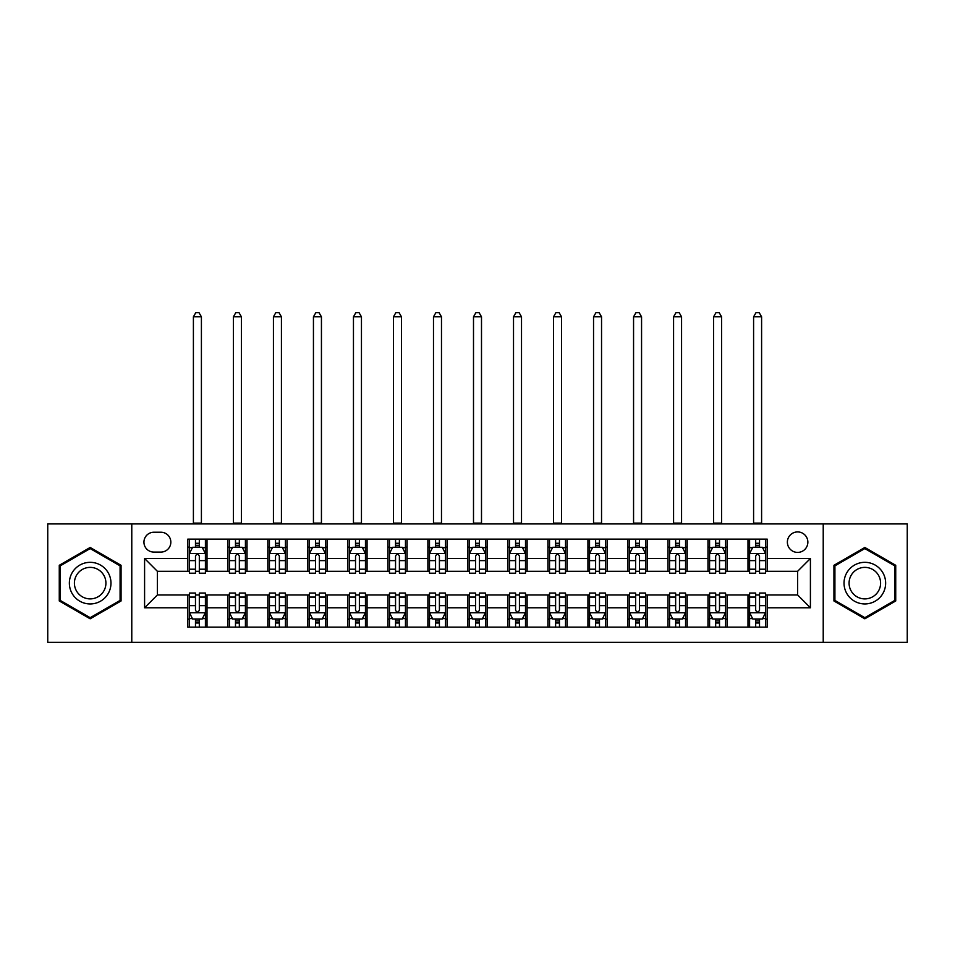 <?xml version="1.0" encoding="UTF-8"?>
<svg xmlns="http://www.w3.org/2000/svg" width="955" height="955" viewBox="0 0 955 955"><rect width="100%" height="100%" fill="white"/><g stroke="black" fill="none" stroke-linecap="round" stroke-linejoin="round"><path stroke-width="1.43" d="M797.616 531.923A10.242 10.242 0 0 0 787.374 542.165A10.242 10.242 0 0 0 797.616 552.408A10.242 10.242 0 0 0 807.858 542.165A10.242 10.242 0 0 0 797.616 531.923M823.222 642.357L907.25 642.357L907.25 523.913L823.222 523.913L823.222 642.357L131.778 642.357L131.778 523.913L47.75 523.913L47.75 642.357L131.778 642.357M153.862 552.086L160.906 552.086A9.92 9.92 0 0 0 170.838 542.165A9.92 9.92 0 0 0 160.906 532.233L153.862 532.233A9.92 9.92 0 0 0 143.942 542.165A9.92 9.92 0 0 0 153.862 552.086M823.222 523.913L131.778 523.913M187.801 607.786L144.587 607.786L144.587 558.484L187.801 558.484L187.801 571.293L157.384 571.293L157.384 594.977L187.801 594.977L187.801 627.149L767.199 627.149L767.199 594.977L797.616 594.977L797.616 571.293L767.199 571.293L767.199 558.484L810.413 558.484L810.413 607.786L767.199 607.786M767.199 558.484L767.199 539.121L187.801 539.121L187.801 558.484M747.992 539.121L747.992 571.293L749.591 571.293M755.68 571.293L759.523 571.293M765.6 571.293L767.199 571.293M747.992 571.293L725.585 571.293M707.977 539.121L707.977 571.293L709.577 571.293M715.665 571.293L719.509 571.293M707.977 571.293L685.571 571.293M667.963 539.121L667.963 571.293L669.562 571.293M675.651 571.293L679.494 571.293M667.963 571.293L645.556 571.293M627.948 539.121L627.948 571.293L629.548 571.293M635.636 571.293L639.48 571.293M627.948 571.293L605.542 571.293M587.934 539.121L587.934 571.293L589.533 571.293M595.622 571.293L599.465 571.293M587.934 571.293L565.527 571.293M547.919 539.121L547.919 571.293L549.531 571.293M555.607 571.293L559.451 571.293M547.919 571.293L525.513 571.293M507.905 539.121L507.905 571.293L509.516 571.293M515.593 571.293L519.436 571.293M507.905 571.293L485.498 571.293M467.902 539.121L467.902 571.293L469.502 571.293M475.578 571.293L479.422 571.293M467.902 571.293L445.484 571.293M427.888 539.121L427.888 571.293L429.487 571.293M435.564 571.293L439.407 571.293M427.888 571.293L405.469 571.293M387.873 539.121L387.873 571.293L389.473 571.293M395.549 571.293L399.393 571.293M387.873 571.293L365.467 571.293M347.859 539.121L347.859 571.293L349.458 571.293M355.535 571.293L359.378 571.293M347.859 571.293L325.452 571.293M307.844 539.121L307.844 571.293L309.444 571.293M315.52 571.293L319.364 571.293M307.844 571.293L285.438 571.293M267.83 539.121L267.83 571.293L269.429 571.293M275.506 571.293L279.349 571.293M267.83 571.293L245.423 571.293M227.815 539.121L227.815 571.293L229.415 571.293M235.491 571.293L239.335 571.293M227.815 571.293L205.409 571.293M187.801 571.293L189.4 571.293M195.477 571.293L199.32 571.293M187.801 594.977L189.4 594.977M195.477 594.977L199.32 594.977M205.409 594.977L207.008 594.977L207.008 627.149M229.415 594.977L207.008 594.977M235.491 594.977L239.335 594.977M245.423 594.977L247.023 594.977L247.023 627.149M269.429 594.977L247.023 594.977M275.506 594.977L279.349 594.977M285.438 594.977L287.037 594.977L287.037 627.149M309.444 594.977L287.037 594.977M315.52 594.977L319.364 594.977M325.452 594.977L327.052 594.977L327.052 627.149M349.458 594.977L327.052 594.977M355.535 594.977L359.378 594.977M365.467 594.977L367.066 594.977L367.066 627.149M389.473 594.977L367.066 594.977M395.549 594.977L399.393 594.977M405.469 594.977L407.081 594.977L407.081 627.149M429.487 594.977L407.081 594.977M435.564 594.977L439.407 594.977M445.484 594.977L447.095 594.977L447.095 627.149M469.502 594.977L447.095 594.977M475.578 594.977L479.422 594.977M485.498 594.977L487.098 594.977L487.098 627.149M509.516 594.977L487.098 594.977M515.593 594.977L519.436 594.977M525.513 594.977L527.112 594.977L527.112 627.149M549.531 594.977L527.112 594.977M555.607 594.977L559.451 594.977M565.527 594.977L567.127 594.977L567.127 627.149M589.533 594.977L567.127 594.977M595.622 594.977L599.465 594.977M605.542 594.977L607.141 594.977L607.141 627.149M629.548 594.977L607.141 594.977M635.636 594.977L639.48 594.977M645.556 594.977L647.156 594.977L647.156 627.149M669.562 594.977L647.156 594.977M675.651 594.977L679.494 594.977M685.571 594.977L687.17 594.977L687.17 627.149M709.577 594.977L687.17 594.977M715.665 594.977L719.509 594.977M725.585 594.977L727.185 594.977L727.185 627.149M749.591 594.977L727.185 594.977M755.68 594.977L759.523 594.977M765.6 594.977L767.199 594.977M207.008 539.121L207.008 571.293M187.801 547.12L189.4 547.12M195.477 547.12L199.32 547.12M205.409 547.12L207.008 547.12M187.801 619.15L189.4 619.15M195.477 619.15L199.32 619.15M205.409 619.15L207.008 619.15M227.815 594.977L227.815 627.149M247.023 539.121L247.023 571.293M227.815 547.12L229.415 547.12M235.491 547.12L239.335 547.12M245.423 547.12L247.023 547.12M227.815 619.15L229.415 619.15M235.491 619.15L239.335 619.15M245.423 619.15L247.023 619.15M267.83 594.977L267.83 627.149M267.83 619.15L269.429 619.15M275.506 619.15L279.349 619.15M285.438 619.15L287.037 619.15M287.037 539.121L287.037 571.293M267.83 547.12L269.429 547.12M275.506 547.12L279.349 547.12M285.438 547.12L287.037 547.12M307.844 594.977L307.844 627.149M307.844 619.15L309.444 619.15M315.52 619.15L319.364 619.15M325.452 619.15L327.052 619.15M327.052 539.121L327.052 571.293M307.844 547.12L309.444 547.12M315.52 547.12L319.364 547.12M325.452 547.12L327.052 547.12M347.859 594.977L347.859 627.149M347.859 619.15L349.458 619.15M355.535 619.15L359.378 619.15M365.467 619.15L367.066 619.15M367.066 539.121L367.066 571.293M347.859 547.12L349.458 547.12M355.535 547.12L359.378 547.12M365.467 547.12L367.066 547.12M387.873 594.977L387.873 627.149M387.873 619.15L389.473 619.15M395.549 619.15L399.393 619.15M405.469 619.15L407.081 619.15M407.081 539.121L407.081 571.293M387.873 547.12L389.473 547.12M395.549 547.12L399.393 547.12M405.469 547.12L407.081 547.12M427.888 594.977L427.888 627.149M427.888 619.15L429.487 619.15M435.564 619.15L439.407 619.15M445.484 619.15L447.095 619.15M447.095 539.121L447.095 571.293M427.888 547.12L429.487 547.12M435.564 547.12L439.407 547.12M445.484 547.12L447.095 547.12M467.902 594.977L467.902 627.149M467.902 619.15L469.502 619.15M475.578 619.15L479.422 619.15M485.498 619.15L487.098 619.15M487.098 539.121L487.098 571.293M467.902 547.12L469.502 547.12M475.578 547.12L479.422 547.12M485.498 547.12L487.098 547.12M507.905 594.977L507.905 627.149M507.905 619.15L509.516 619.15M515.593 619.15L519.436 619.15M525.513 619.15L527.112 619.15M527.112 539.121L527.112 571.293M507.905 547.12L509.516 547.12M515.593 547.12L519.436 547.12M525.513 547.12L527.112 547.12M547.919 594.977L547.919 627.149M547.919 619.15L549.531 619.15M555.607 619.15L559.451 619.15M565.527 619.15L567.127 619.15M567.127 539.121L567.127 571.293M547.919 547.12L549.531 547.12M555.607 547.12L559.451 547.12M565.527 547.12L567.127 547.12M587.934 594.977L587.934 627.149M587.934 619.15L589.533 619.15M595.622 619.15L599.465 619.15M605.542 619.15L607.141 619.15M607.141 539.121L607.141 571.293M587.934 547.12L589.533 547.12M595.622 547.12L599.465 547.12M605.542 547.12L607.141 547.12M627.948 594.977L627.948 627.149M627.948 619.15L629.548 619.15M635.636 619.15L639.48 619.15M645.556 619.15L647.156 619.15M647.156 539.121L647.156 571.293M627.948 547.12L629.548 547.12M635.636 547.12L639.48 547.12M645.556 547.12L647.156 547.12M667.963 594.977L667.963 627.149M667.963 619.15L669.562 619.15M675.651 619.15L679.494 619.15M685.571 619.15L687.17 619.15M687.17 539.121L687.17 571.293M667.963 547.12L669.562 547.12M675.651 547.12L679.494 547.12M685.571 547.12L687.17 547.12M707.977 594.977L707.977 627.149M707.977 619.15L709.577 619.15M715.665 619.15L719.509 619.15M725.585 619.15L727.185 619.15M727.185 539.121L727.185 571.293M707.977 547.12L709.577 547.12M715.665 547.12L719.509 547.12M725.585 547.12L727.185 547.12M747.992 594.977L747.992 627.149M747.992 619.15L749.591 619.15M755.68 619.15L759.523 619.15M765.6 619.15L767.199 619.15M747.992 547.12L749.591 547.12M755.68 547.12L759.523 547.12M765.6 547.12L767.199 547.12M157.384 571.293L144.587 558.484M157.384 594.977L144.587 607.786M810.413 558.484L797.616 571.293M810.413 607.786L797.616 594.977M90.164 618.804L121.058 600.97L121.058 565.3L90.164 547.466L59.27 565.3L59.27 600.97L90.164 618.804M895.73 565.3L864.836 547.466L833.942 565.3L833.942 600.97L864.836 618.804L895.73 600.97L895.73 565.3M199.32 543.288L195.477 543.288M205.409 569.204L199.32 569.204L199.32 573.215L205.409 573.215L205.409 553.685L202.209 547.287L192.6 547.287L189.4 553.685L189.4 573.215L195.477 573.215L195.477 569.204L189.4 569.204M189.4 553.685L189.4 539.121M205.409 553.685L205.409 539.121M195.477 547.287L195.477 539.121M199.32 539.121L199.32 547.287M199.32 569.204L199.32 556.085C198.043 553.625 196.766 553.625 195.477 556.085L195.477 569.204M193.399 523.913L193.399 316.809L201.41 316.809L198.998 312.643L195.799 312.643L193.399 316.809M201.41 523.913L201.41 316.809M195.477 622.994L199.32 622.994M189.4 597.078L195.477 597.078L195.477 593.055L189.4 593.055L189.4 612.585L192.6 618.995L202.209 618.995L205.409 612.585L205.409 593.055L199.32 593.055L199.32 597.078L205.409 597.078M205.409 612.585L205.409 627.149M189.4 612.585L189.4 627.149M199.32 618.995L199.32 627.149M195.477 627.149L195.477 618.995M195.477 597.078L195.477 610.185C196.766 612.656 198.043 612.656 199.32 610.185L199.32 597.078M239.335 543.288L235.491 543.288M245.423 569.204L239.335 569.204L239.335 573.215L245.423 573.215L245.423 553.685L242.224 547.287L232.614 547.287L229.415 553.685L229.415 573.215L235.491 573.215L235.491 569.204L229.415 569.204M229.415 553.685L229.415 539.121M245.423 553.685L245.423 539.121M235.491 547.287L235.491 539.121M239.335 539.121L239.335 547.287M239.335 569.204L239.335 556.085C238.058 553.625 236.78 553.625 235.491 556.085L235.491 569.204M233.414 523.913L233.414 316.809L241.412 316.809L239.013 312.643L235.813 312.643L233.414 316.809M241.412 523.913L241.412 316.809M279.349 543.288L275.506 543.288M285.438 569.204L279.349 569.204L279.349 573.215L285.438 573.215L285.438 553.685L282.226 547.287L272.629 547.287L269.429 553.685L269.429 573.215L275.506 573.215L275.506 569.204L269.429 569.204M269.429 553.685L269.429 539.121M285.438 553.685L285.438 539.121M275.506 547.287L275.506 539.121M279.349 539.121L279.349 547.287M279.349 569.204L279.349 556.085C278.072 553.625 276.795 553.625 275.506 556.085L275.506 569.204M273.428 523.913L273.428 316.809L281.427 316.809L279.027 312.643L275.828 312.643L273.428 316.809M281.427 523.913L281.427 316.809M319.364 543.288L315.52 543.288M325.452 569.204L319.364 569.204L319.364 573.215L325.452 573.215L325.452 553.685L322.241 547.287L312.643 547.287L309.444 553.685L309.444 573.215L315.52 573.215L315.52 569.204L309.444 569.204M309.444 553.685L309.444 539.121M325.452 553.685L325.452 539.121M315.52 547.287L315.52 539.121M319.364 539.121L319.364 547.287M319.364 569.204L319.364 556.085C318.087 553.625 316.809 553.625 315.52 556.085L315.52 569.204M313.443 523.913L313.443 316.809L321.441 316.809L319.042 312.643L315.842 312.643L313.443 316.809M321.441 523.913L321.441 316.809M235.491 622.994L239.335 622.994M229.415 597.078L235.491 597.078L235.491 593.055L229.415 593.055L229.415 612.585L232.614 618.995L242.224 618.995L245.423 612.585L245.423 593.055L239.335 593.055L239.335 597.078L245.423 597.078M245.423 612.585L245.423 627.149M229.415 612.585L229.415 627.149M239.335 618.995L239.335 627.149M235.491 627.149L235.491 618.995M235.491 597.078L235.491 610.185C236.768 612.656 238.058 612.656 239.335 610.185L239.335 597.078M275.506 622.994L279.349 622.994M269.429 597.078L275.506 597.078L275.506 593.055L269.429 593.055L269.429 612.585L272.629 618.995L282.226 618.995L285.438 612.585L285.438 593.055L279.349 593.055L279.349 597.078L285.438 597.078M285.438 612.585L285.438 627.149M269.429 612.585L269.429 627.149M279.349 618.995L279.349 627.149M275.506 627.149L275.506 618.995M275.506 597.078L275.506 610.185C276.783 612.656 278.072 612.656 279.349 610.185L279.349 597.078M315.52 622.994L319.364 622.994M309.444 597.078L315.52 597.078L315.52 593.055L309.444 593.055L309.444 612.585L312.643 618.995L322.241 618.995L325.452 612.585L325.452 593.055L319.364 593.055L319.364 597.078L325.452 597.078M325.452 612.585L325.452 627.149M309.444 612.585L309.444 627.149M319.364 618.995L319.364 627.149M315.52 627.149L315.52 618.995M315.52 597.078L315.52 610.185C316.797 612.656 318.087 612.656 319.364 610.185L319.364 597.078M359.378 543.288L355.535 543.288M365.467 569.204L359.378 569.204L359.378 573.215L365.467 573.215L365.467 553.685L362.255 547.287L352.658 547.287L349.458 553.685L349.458 573.215L355.535 573.215L355.535 569.204L349.458 569.204M349.458 553.685L349.458 539.121M365.467 553.685L365.467 539.121M355.535 547.287L355.535 539.121M359.378 539.121L359.378 547.287M359.378 569.204L359.378 556.085C358.101 553.625 356.824 553.625 355.535 556.085L355.535 569.204M353.457 523.913L353.457 316.809L361.456 316.809L359.056 312.643L355.857 312.643L353.457 316.809M361.456 523.913L361.456 316.809M355.535 622.994L359.378 622.994M349.458 597.078L355.535 597.078L355.535 593.055L349.458 593.055L349.458 612.585L352.658 618.995L362.255 618.995L365.467 612.585L365.467 593.055L359.378 593.055L359.378 597.078L365.467 597.078M365.467 612.585L365.467 627.149M349.458 612.585L349.458 627.149M359.378 618.995L359.378 627.149M355.535 627.149L355.535 618.995M355.535 597.078L355.535 610.185C356.812 612.656 358.101 612.656 359.378 610.185L359.378 597.078M108.19 572.737A20.807 20.807 0 0 0 79.766 565.121A20.807 20.807 0 0 0 72.15 593.544A20.807 20.807 0 0 0 100.573 601.161A20.807 20.807 0 0 0 108.19 572.737M103.808 575.256A15.758 15.758 0 0 0 82.285 569.49A15.758 15.758 0 0 0 76.519 591.014A15.758 15.758 0 0 0 98.043 596.78A15.758 15.758 0 0 0 103.808 575.256M90.164 617.694L60.237 600.42L60.237 565.861L90.164 548.576L120.091 565.861L120.091 600.42L90.164 617.694M864.836 603.942A20.807 20.807 0 0 0 885.643 583.135A20.807 20.807 0 0 0 864.836 562.328A20.807 20.807 0 0 0 844.029 583.135A20.807 20.807 0 0 0 864.836 603.942M864.836 598.892A15.758 15.758 0 0 0 880.594 583.135A15.758 15.758 0 0 0 864.836 567.377A15.758 15.758 0 0 0 849.079 583.135A15.758 15.758 0 0 0 864.836 598.892M834.909 565.861L864.836 548.576L894.763 565.861L894.763 600.42L864.836 617.694L834.909 600.42L834.909 565.861M399.393 543.288L395.549 543.288M405.469 569.204L399.393 569.204L399.393 573.215L405.469 573.215L405.469 553.685L402.27 547.287L392.672 547.287L389.473 553.685L389.473 573.215L395.549 573.215L395.549 569.204L389.473 569.204M389.473 553.685L389.473 539.121M405.469 553.685L405.469 539.121M395.549 547.287L395.549 539.121M399.393 539.121L399.393 547.287M399.393 569.204L399.393 556.085C398.116 553.625 396.838 553.625 395.549 556.085L395.549 569.204M393.472 523.913L393.472 316.809L401.47 316.809L399.071 312.643L395.871 312.643L393.472 316.809M401.47 523.913L401.47 316.809M439.407 543.288L435.564 543.288M445.484 569.204L439.407 569.204L439.407 573.215L445.484 573.215L445.484 553.685L442.284 547.287L432.687 547.287L429.487 553.685L429.487 573.215L435.564 573.215L435.564 569.204L429.487 569.204M429.487 553.685L429.487 539.121M445.484 553.685L445.484 539.121M435.564 547.287L435.564 539.121M439.407 539.121L439.407 547.287M439.407 569.204L439.407 556.085C438.13 553.625 436.853 553.625 435.564 556.085L435.564 569.204M433.486 523.913L433.486 316.809L441.485 316.809L439.085 312.643L435.886 312.643L433.486 316.809M441.485 523.913L441.485 316.809M479.422 543.288L475.578 543.288M485.498 569.204L479.422 569.204L479.422 573.215L485.498 573.215L485.498 553.685L482.299 547.287L472.701 547.287L469.502 553.685L469.502 573.215L475.578 573.215L475.578 569.204L469.502 569.204M469.502 553.685L469.502 539.121M485.498 553.685L485.498 539.121M475.578 547.287L475.578 539.121M479.422 539.121L479.422 547.287M479.422 569.204L479.422 556.085C478.145 553.625 476.867 553.625 475.578 556.085L475.578 569.204M473.501 523.913L473.501 316.809L481.499 316.809L479.1 312.643L475.9 312.643L473.501 316.809M481.499 523.913L481.499 316.809M519.436 543.288L515.593 543.288M525.513 569.204L519.436 569.204L519.436 573.215L525.513 573.215L525.513 553.685L522.313 547.287L512.716 547.287L509.516 553.685L509.516 573.215L515.593 573.215L515.593 569.204L509.516 569.204M509.516 553.685L509.516 539.121M525.513 553.685L525.513 539.121M515.593 547.287L515.593 539.121M519.436 539.121L519.436 547.287M519.436 569.204L519.436 556.085C518.159 553.625 516.87 553.625 515.593 556.085L515.593 569.204M513.515 523.913L513.515 316.809L521.514 316.809L519.114 312.643L515.915 312.643L513.515 316.809M521.514 523.913L521.514 316.809M559.451 543.288L555.607 543.288M565.527 569.204L559.451 569.204L559.451 573.215L565.527 573.215L565.527 553.685L562.328 547.287L552.73 547.287L549.531 553.685L549.531 573.215L555.607 573.215L555.607 569.204L549.531 569.204M549.531 553.685L549.531 539.121M565.527 553.685L565.527 539.121M555.607 547.287L555.607 539.121M559.451 539.121L559.451 547.287M559.451 569.204L559.451 556.085C558.174 553.625 556.884 553.625 555.607 556.085L555.607 569.204M553.53 523.913L553.53 316.809L561.528 316.809L559.129 312.643L555.929 312.643L553.53 316.809M561.528 523.913L561.528 316.809M395.549 622.994L399.393 622.994M389.473 597.078L395.549 597.078L395.549 593.055L389.473 593.055L389.473 612.585L392.672 618.995L402.27 618.995L405.469 612.585L405.469 593.055L399.393 593.055L399.393 597.078L405.469 597.078M405.469 612.585L405.469 627.149M389.473 612.585L389.473 627.149M399.393 618.995L399.393 627.149M395.549 627.149L395.549 618.995M395.549 597.078L395.549 610.185C396.826 612.656 398.116 612.656 399.393 610.185L399.393 597.078M435.564 622.994L439.407 622.994M429.487 597.078L435.564 597.078L435.564 593.055L429.487 593.055L429.487 612.585L432.687 618.995L442.284 618.995L445.484 612.585L445.484 593.055L439.407 593.055L439.407 597.078L445.484 597.078M445.484 612.585L445.484 627.149M429.487 612.585L429.487 627.149M439.407 618.995L439.407 627.149M435.564 627.149L435.564 618.995M435.564 597.078L435.564 610.185C436.841 612.656 438.13 612.656 439.407 610.185L439.407 597.078M475.578 622.994L479.422 622.994M469.502 597.078L475.578 597.078L475.578 593.055L469.502 593.055L469.502 612.585L472.701 618.995L482.299 618.995L485.498 612.585L485.498 593.055L479.422 593.055L479.422 597.078L485.498 597.078M485.498 612.585L485.498 627.149M469.502 612.585L469.502 627.149M479.422 618.995L479.422 627.149M475.578 627.149L475.578 618.995M475.578 597.078L475.578 610.185C476.855 612.656 478.133 612.656 479.422 610.185L479.422 597.078M515.593 622.994L519.436 622.994M509.516 597.078L515.593 597.078L515.593 593.055L509.516 593.055L509.516 612.585L512.716 618.995L522.313 618.995L525.513 612.585L525.513 593.055L519.436 593.055L519.436 597.078L525.513 597.078M525.513 612.585L525.513 627.149M509.516 612.585L509.516 627.149M519.436 618.995L519.436 627.149M515.593 627.149L515.593 618.995M515.593 597.078L515.593 610.185C516.87 612.656 518.147 612.656 519.436 610.185L519.436 597.078M555.607 622.994L559.451 622.994M549.531 597.078L555.607 597.078L555.607 593.055L549.531 593.055L549.531 612.585L552.73 618.995L562.328 618.995L565.527 612.585L565.527 593.055L559.451 593.055L559.451 597.078L565.527 597.078M565.527 612.585L565.527 627.149M549.531 612.585L549.531 627.149M559.451 618.995L559.451 627.149M555.607 627.149L555.607 618.995M555.607 597.078L555.607 610.185C556.884 612.656 558.162 612.656 559.451 610.185L559.451 597.078M599.465 543.288L595.622 543.288M605.542 569.204L599.465 569.204L599.465 573.215L605.542 573.215L605.542 553.685L602.342 547.287L592.745 547.287L589.533 553.685L589.533 573.215L595.622 573.215L595.622 569.204L589.533 569.204M589.533 553.685L589.533 539.121M605.542 553.685L605.542 539.121M595.622 547.287L595.622 539.121M599.465 539.121L599.465 547.287M599.465 569.204L599.465 556.085C598.188 553.625 596.899 553.625 595.622 556.085L595.622 569.204M593.544 523.913L593.544 316.809L601.543 316.809L599.143 312.643L595.944 312.643L593.544 316.809M601.543 523.913L601.543 316.809M595.622 622.994L599.465 622.994M589.533 597.078L595.622 597.078L595.622 593.055L589.533 593.055L589.533 612.585L592.745 618.995L602.342 618.995L605.542 612.585L605.542 593.055L599.465 593.055L599.465 597.078L605.542 597.078M605.542 612.585L605.542 627.149M589.533 612.585L589.533 627.149M599.465 618.995L599.465 627.149M595.622 627.149L595.622 618.995M595.622 597.078L595.622 610.185C596.899 612.656 598.176 612.656 599.465 610.185L599.465 597.078M639.48 543.288L635.636 543.288M645.556 569.204L639.48 569.204L639.48 573.215L645.556 573.215L645.556 553.685L642.357 547.287L632.759 547.287L629.548 553.685L629.548 573.215L635.636 573.215L635.636 569.204L629.548 569.204M629.548 553.685L629.548 539.121M645.556 553.685L645.556 539.121M635.636 547.287L635.636 539.121M639.48 539.121L639.48 547.287M639.48 569.204L639.48 556.085C638.203 553.625 636.913 553.625 635.636 556.085L635.636 569.204M633.559 523.913L633.559 316.809L641.557 316.809L639.158 312.643L635.958 312.643L633.559 316.809M641.557 523.913L641.557 316.809M635.636 622.994L639.48 622.994M629.548 597.078L635.636 597.078L635.636 593.055L629.548 593.055L629.548 612.585L632.759 618.995L642.357 618.995L645.556 612.585L645.556 593.055L639.48 593.055L639.48 597.078L645.556 597.078M645.556 612.585L645.556 627.149M629.548 612.585L629.548 627.149M639.48 618.995L639.48 627.149M635.636 627.149L635.636 618.995M635.636 597.078L635.636 610.185C636.913 612.656 638.191 612.656 639.48 610.185L639.48 597.078M679.494 543.288L675.651 543.288M685.571 569.204L679.494 569.204L679.494 573.215L685.571 573.215L685.571 553.685L682.371 547.287L672.774 547.287L669.562 553.685L669.562 573.215L675.651 573.215L675.651 569.204L669.562 569.204M669.562 553.685L669.562 539.121M685.571 553.685L685.571 539.121M675.651 547.287L675.651 539.121M679.494 539.121L679.494 547.287M679.494 569.204L679.494 556.085C678.217 553.625 676.928 553.625 675.651 556.085L675.651 569.204M673.573 523.913L673.573 316.809L681.572 316.809L679.172 312.643L675.973 312.643L673.573 316.809M681.572 523.913L681.572 316.809M675.651 622.994L679.494 622.994M669.562 597.078L675.651 597.078L675.651 593.055L669.562 593.055L669.562 612.585L672.774 618.995L682.371 618.995L685.571 612.585L685.571 593.055L679.494 593.055L679.494 597.078L685.571 597.078M685.571 612.585L685.571 627.149M669.562 612.585L669.562 627.149M679.494 618.995L679.494 627.149M675.651 627.149L675.651 618.995M675.651 597.078L675.651 610.185C676.928 612.656 678.205 612.656 679.494 610.185L679.494 597.078M719.509 543.288L715.665 543.288M725.585 569.204L719.509 569.204L719.509 573.215L725.585 573.215L725.585 553.685L722.386 547.287L712.776 547.287L709.577 553.685L709.577 573.215L715.665 573.215L715.665 569.204L709.577 569.204M709.577 553.685L709.577 539.121M725.585 553.685L725.585 539.121M715.665 547.287L715.665 539.121M719.509 539.121L719.509 547.287M719.509 569.204L719.509 556.085C718.232 553.625 716.942 553.625 715.665 556.085L715.665 569.204M713.588 523.913L713.588 316.809L721.586 316.809L719.187 312.643L715.987 312.643L713.588 316.809M721.586 523.913L721.586 316.809M715.665 622.994L719.509 622.994M709.577 597.078L715.665 597.078L715.665 593.055L709.577 593.055L709.577 612.585L712.776 618.995L722.386 618.995L725.585 612.585L725.585 593.055L719.509 593.055L719.509 597.078L725.585 597.078M725.585 612.585L725.585 627.149M709.577 612.585L709.577 627.149M719.509 618.995L719.509 627.149M715.665 627.149L715.665 618.995M715.665 597.078L715.665 610.185C716.942 612.656 718.22 612.656 719.509 610.185L719.509 597.078M759.523 543.288L755.68 543.288M765.6 569.204L759.523 569.204L759.523 573.215L765.6 573.215L765.6 553.685L762.4 547.287L752.791 547.287L749.591 553.685L749.591 573.215L755.68 573.215L755.68 569.204L749.591 569.204M749.591 553.685L749.591 539.121M765.6 553.685L765.6 539.121M755.68 547.287L755.68 539.121M759.523 539.121L759.523 547.287M759.523 569.204L759.523 556.085C758.234 553.625 756.957 553.625 755.68 556.085L755.68 569.204M753.591 523.913L753.591 316.809L761.601 316.809L759.201 312.643L756.002 312.643L753.591 316.809M761.601 523.913L761.601 316.809M755.68 622.994L759.523 622.994M749.591 597.078L755.68 597.078L755.68 593.055L749.591 593.055L749.591 612.585L752.791 618.995L762.4 618.995L765.6 612.585L765.6 593.055L759.523 593.055L759.523 597.078L765.6 597.078M765.6 612.585L765.6 627.149M749.591 612.585L749.591 627.149M759.523 618.995L759.523 627.149M755.68 627.149L755.68 618.995M755.68 597.078L755.68 610.185C756.957 612.656 758.234 612.656 759.523 610.185L759.523 597.078M227.815 607.786L207.008 607.786M227.815 558.484L207.008 558.484M267.83 558.484L247.023 558.484M267.83 607.786L247.023 607.786M307.844 558.484L287.037 558.484M307.844 607.786L287.037 607.786M347.859 558.484L327.052 558.484M347.859 607.786L327.052 607.786M387.873 558.484L367.066 558.484M387.873 607.786L367.066 607.786M427.888 558.484L407.081 558.484M427.888 607.786L407.081 607.786M467.902 558.484L447.095 558.484M467.902 607.786L447.095 607.786M507.905 558.484L487.098 558.484M507.905 607.786L487.098 607.786M547.919 558.484L527.112 558.484M547.919 607.786L527.112 607.786M587.934 558.484L567.127 558.484M587.934 607.786L567.127 607.786M627.948 558.484L607.141 558.484M627.948 607.786L607.141 607.786M667.963 558.484L647.156 558.484M667.963 607.786L647.156 607.786M707.977 558.484L687.17 558.484M707.977 607.786L687.17 607.786M747.992 558.484L727.185 558.484M747.992 607.786L727.185 607.786M205.325 553.53L189.484 553.53M189.4 547.669L192.409 547.669M202.4 547.669L205.409 547.669M195.477 560.621L189.4 560.621M205.409 560.621L199.32 560.621M199.32 545.317L195.477 545.317M193.399 523.113L201.41 523.113M189.484 612.752L205.325 612.752M205.409 618.601L202.4 618.601M192.409 618.601L189.4 618.601M199.32 605.649L205.409 605.649M189.4 605.649L195.477 605.649M195.477 620.953L199.32 620.953M245.34 553.53L229.498 553.53M229.415 547.669L232.423 547.669M242.415 547.669L245.423 547.669M235.491 560.621L229.415 560.621M245.423 560.621L239.335 560.621M239.335 545.317L235.491 545.317M233.414 523.113L241.412 523.113M285.354 553.53L269.513 553.53M269.429 547.669L272.438 547.669M282.429 547.669L285.438 547.669M275.506 560.621L269.429 560.621M285.438 560.621L279.349 560.621M279.349 545.317L275.506 545.317M273.428 523.113L281.427 523.113M325.369 553.53L309.515 553.53M309.444 547.669L312.452 547.669M322.444 547.669L325.452 547.669M315.52 560.621L309.444 560.621M325.452 560.621L319.364 560.621M319.364 545.317L315.52 545.317M313.443 523.113L321.441 523.113M229.498 612.752L245.34 612.752M245.423 618.601L242.415 618.601M232.423 618.601L229.415 618.601M239.335 605.649L245.423 605.649M229.415 605.649L235.491 605.649M235.491 620.953L239.335 620.953M269.513 612.752L285.354 612.752M285.438 618.601L282.429 618.601M272.438 618.601L269.429 618.601M279.349 605.649L285.438 605.649M269.429 605.649L275.506 605.649M275.506 620.953L279.349 620.953M309.515 612.752L325.369 612.752M325.452 618.601L322.444 618.601M312.452 618.601L309.444 618.601M319.364 605.649L325.452 605.649M309.444 605.649L315.52 605.649M315.52 620.953L319.364 620.953M365.383 553.53L349.53 553.53M349.458 547.669L352.467 547.669M362.446 547.669L365.467 547.669M355.535 560.621L349.458 560.621M365.467 560.621L359.378 560.621M359.378 545.317L355.535 545.317M353.457 523.113L361.456 523.113M349.53 612.752L365.383 612.752M365.467 618.601L362.446 618.601M352.467 618.601L349.458 618.601M359.378 605.649L365.467 605.649M349.458 605.649L355.535 605.649M355.535 620.953L359.378 620.953M405.398 553.53L389.545 553.53M389.473 547.669L392.481 547.669M402.461 547.669L405.469 547.669M395.549 560.621L389.473 560.621M405.469 560.621L399.393 560.621M399.393 545.317L395.549 545.317M393.472 523.113L401.47 523.113M445.412 553.53L429.559 553.53M429.487 547.669L432.496 547.669M442.475 547.669L445.484 547.669M435.564 560.621L429.487 560.621M445.484 560.621L439.407 560.621M439.407 545.317L435.564 545.317M433.486 523.113L441.485 523.113M485.427 553.53L469.574 553.53M469.502 547.669L472.51 547.669M482.49 547.669L485.498 547.669M475.578 560.621L469.502 560.621M485.498 560.621L479.422 560.621M479.422 545.317L475.578 545.317M473.501 523.113L481.499 523.113M525.441 553.53L509.588 553.53M509.516 547.669L512.525 547.669M522.504 547.669L525.513 547.669M515.593 560.621L509.516 560.621M525.513 560.621L519.436 560.621M519.436 545.317L515.593 545.317M513.515 523.113L521.514 523.113M565.456 553.53L549.602 553.53M549.531 547.669L552.539 547.669M562.519 547.669L565.527 547.669M555.607 560.621L549.531 560.621M565.527 560.621L559.451 560.621M559.451 545.317L555.607 545.317M553.53 523.113L561.528 523.113M389.545 612.752L405.398 612.752M405.469 618.601L402.461 618.601M392.481 618.601L389.473 618.601M399.393 605.649L405.469 605.649M389.473 605.649L395.549 605.649M395.549 620.953L399.393 620.953M429.559 612.752L445.412 612.752M445.484 618.601L442.475 618.601M432.496 618.601L429.487 618.601M439.407 605.649L445.484 605.649M429.487 605.649L435.564 605.649M435.564 620.953L439.407 620.953M469.574 612.752L485.427 612.752M485.498 618.601L482.49 618.601M472.51 618.601L469.502 618.601M479.422 605.649L485.498 605.649M469.502 605.649L475.578 605.649M475.578 620.953L479.422 620.953M509.588 612.752L525.441 612.752M525.513 618.601L522.504 618.601M512.525 618.601L509.516 618.601M519.436 605.649L525.513 605.649M509.516 605.649L515.593 605.649M515.593 620.953L519.436 620.953M549.602 612.752L565.456 612.752M565.527 618.601L562.519 618.601M552.539 618.601L549.531 618.601M559.451 605.649L565.527 605.649M549.531 605.649L555.607 605.649M555.607 620.953L559.451 620.953M605.47 553.53L589.617 553.53M589.533 547.669L592.554 547.669M602.533 547.669L605.542 547.669M595.622 560.621L589.533 560.621M605.542 560.621L599.465 560.621M599.465 545.317L595.622 545.317M593.544 523.113L601.543 523.113M589.617 612.752L605.47 612.752M605.542 618.601L602.533 618.601M592.554 618.601L589.533 618.601M599.465 605.649L605.542 605.649M589.533 605.649L595.622 605.649M595.622 620.953L599.465 620.953M645.485 553.53L629.632 553.53M629.548 547.669L632.556 547.669M642.548 547.669L645.556 547.669M635.636 560.621L629.548 560.621M645.556 560.621L639.48 560.621M639.48 545.317L635.636 545.317M633.559 523.113L641.557 523.113M629.632 612.752L645.485 612.752M645.556 618.601L642.548 618.601M632.556 618.601L629.548 618.601M639.48 605.649L645.556 605.649M629.548 605.649L635.636 605.649M635.636 620.953L639.48 620.953M685.487 553.53L669.646 553.53M669.562 547.669L672.571 547.669M682.562 547.669L685.571 547.669M675.651 560.621L669.562 560.621M685.571 560.621L679.494 560.621M679.494 545.317L675.651 545.317M673.573 523.113L681.572 523.113M669.646 612.752L685.487 612.752M685.571 618.601L682.562 618.601M672.571 618.601L669.562 618.601M679.494 605.649L685.571 605.649M669.562 605.649L675.651 605.649M675.651 620.953L679.494 620.953M725.502 553.53L709.661 553.53M709.577 547.669L712.585 547.669M722.577 547.669L725.585 547.669M715.665 560.621L709.577 560.621M725.585 560.621L719.509 560.621M719.509 545.317L715.665 545.317M713.588 523.113L721.586 523.113M709.661 612.752L725.502 612.752M725.585 618.601L722.577 618.601M712.585 618.601L709.577 618.601M719.509 605.649L725.585 605.649M709.577 605.649L715.665 605.649M715.665 620.953L719.509 620.953M765.516 553.53L749.675 553.53M749.591 547.669L752.6 547.669M762.591 547.669L765.6 547.669M755.68 560.621L749.591 560.621M765.6 560.621L759.523 560.621M759.523 545.317L755.68 545.317M753.591 523.113L761.601 523.113M749.675 612.752L765.516 612.752M765.6 618.601L762.591 618.601M752.6 618.601L749.591 618.601M759.523 605.649L765.6 605.649M749.591 605.649L755.68 605.649M755.68 620.953L759.523 620.953"/></g></svg>
